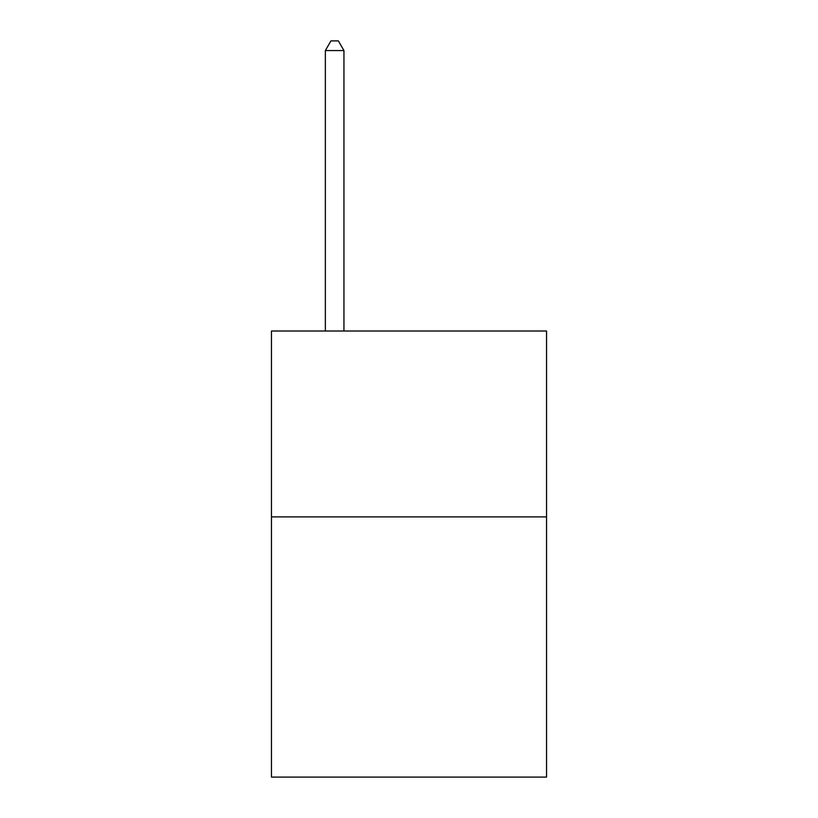 <?xml version="1.0" encoding="UTF-8"?>
<svg xmlns="http://www.w3.org/2000/svg" width="818" height="818" viewBox="0 0 818 818"><rect width="100%" height="100%" fill="white"/><g stroke="black" fill="none" stroke-linecap="round" stroke-linejoin="round"><path stroke-width="1.23" d="M546.547 516.884L546.547 777.1L271.453 777.1L271.453 331.004L546.547 331.004L546.547 516.884L271.453 516.884M343.949 331.004L343.949 50.563L325.359 50.563L325.359 331.004M325.359 50.563L330.932 40.9L338.366 40.9L343.949 50.563"/></g></svg>
